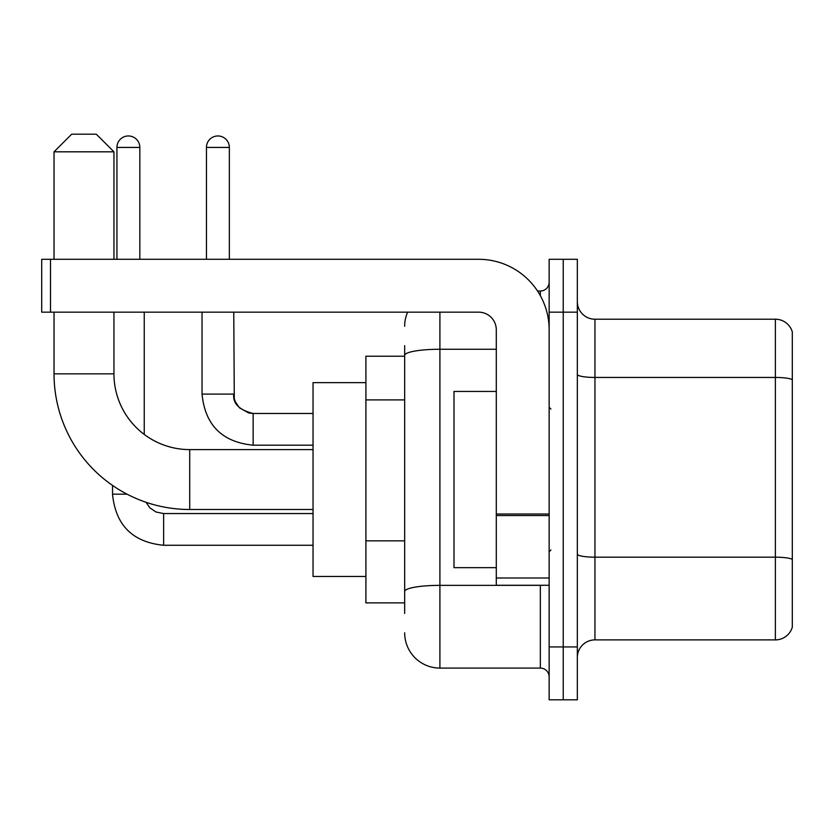 <?xml version="1.0" encoding="UTF-8"?>
<svg xmlns="http://www.w3.org/2000/svg" width="834" height="834" viewBox="0 0 834 834"><rect width="100%" height="100%" fill="white"/><g stroke="black" fill="none" stroke-linecap="round" stroke-linejoin="round"><path stroke-width="1.25" d="M404.667 613.459L404.667 355.378L404.667 356.212L365.907 356.212L365.907 602.888L404.667 602.888M549.147 646.934L549.147 699.799L563.242 699.799L563.242 646.934L563.242 699.799L577.336 699.799L577.336 646.934L563.242 646.934L563.242 312.166L563.242 646.934L549.147 646.934L549.147 312.166L563.242 312.166L563.242 259.301L563.242 312.166L577.336 312.166L577.336 646.934M577.336 312.166L577.336 259.301L549.147 259.301L549.147 312.166M439.904 312.166L439.904 668.086L540.338 668.086L540.338 585.27M537.534 291.014L540.338 291.014A8.809 8.809 0 0 0 549.147 282.205M404.667 597.603L404.667 591.483A35.236 6.119 180 0 1 439.904 585.364L540.338 585.364A8.809 1.532 0 0 0 543.403 585.27M496.293 349.258L439.904 349.258A35.236 6.119 180 0 0 404.667 355.378L404.667 345.641M549.147 676.895A8.809 8.809 0 0 0 540.338 668.086M404.667 326.261A35.236 35.236 0 0 1 407.607 312.166M439.904 668.086A35.236 35.236 0 0 1 404.667 632.839M577.336 657.505A17.618 17.618 0 0 1 594.955 639.886L775.38 639.886L775.38 319.214L594.955 319.214A17.618 17.618 0 0 1 577.336 301.595A17.618 17.618 0 0 0 594.955 319.214L594.955 639.886M792.3 331.901A17.618 17.618 0 0 0 775.38 319.214A17.618 17.618 0 0 1 792.3 331.901L792.3 627.199A17.618 17.618 0 0 1 775.38 639.886M792.3 379.897L792.3 559.374A17.618 3.055 180 0 0 775.38 557.175L594.955 557.175A17.618 3.055 -0 0 1 577.336 554.11M313.042 509.501L189.704 509.501A135.671 135.671 0 0 1 54.033 373.83L54.033 312.166M189.704 509.501L189.704 449.599A75.769 75.769 0 0 1 113.945 373.83L113.945 312.166M71.651 134.201L96.317 134.201L113.945 151.819L54.033 151.819L71.651 134.201M113.945 259.301L113.945 151.819M54.033 259.301L54.033 151.819M365.907 382.639L313.042 382.639L313.042 576.461L365.907 576.461M116.937 259.301L116.937 147.42A11.457 11.457 0 0 1 128.384 135.963A11.457 11.457 0 0 1 139.841 147.42L139.841 259.301M144.251 434.441L144.251 312.166M127.06 494.176L112.559 494.176L112.527 485.419M206.446 259.301L206.446 147.42A11.457 11.457 0 0 1 217.893 135.963A11.457 11.457 0 0 1 229.35 147.42L229.35 259.301M549.147 585.27L496.293 585.27L496.293 514.015L549.147 514.015M549.147 329.784A70.483 70.483 0 0 0 478.664 259.301L50.509 259.301L50.509 312.166L478.664 312.166A17.618 17.618 0 0 1 496.293 329.784L496.293 514.015M50.509 312.166L41.7 312.166L41.7 259.301L50.509 259.301M496.293 391.448L453.998 391.448L453.998 567.652L496.293 567.652M404.667 399.893L365.907 399.893M404.667 540.849L365.907 540.849M540.338 295.663L540.338 291.014M792.3 379.658A17.618 3.055 180 0 0 775.38 377.448L594.955 377.448A17.618 3.055 0 0 1 577.336 374.393M54.033 373.83L113.945 373.83M163.631 513.588L163.631 545.269C132.627 542.204 115.592 525.18 112.527 494.176C115.592 525.18 132.627 542.204 163.631 545.269C132.627 542.204 115.592 525.18 112.527 494.176C115.592 525.18 132.627 542.204 163.631 545.269C132.627 542.204 115.592 525.18 112.527 494.176C115.592 525.18 132.627 542.204 163.631 545.269C132.627 542.204 115.592 525.18 112.527 494.176C115.592 525.18 132.627 542.204 163.631 545.269C132.627 542.204 115.592 525.18 112.527 494.176C115.592 525.18 132.627 542.204 163.631 545.269C132.627 542.204 115.592 525.18 112.527 494.176C115.592 525.18 132.627 542.204 163.631 545.269C132.627 542.204 115.592 525.18 112.527 494.176M116.937 147.42L139.841 147.42M253.14 413.508L253.14 445.189C222.136 442.124 205.101 425.1 202.037 394.096L233.728 394.096M206.446 147.42L229.35 147.42M549.147 515.548L496.293 515.548M496.293 577.993L549.147 577.993M313.042 449.599L189.704 449.599M146.023 502.276L149.922 507.875L156.062 512.024L163.631 513.556L156.062 512.024L149.922 507.875L146.023 502.276L149.922 507.875L156.062 512.024L163.631 513.556L156.062 512.024L149.922 507.875L146.023 502.276L149.922 507.875L156.062 512.024L163.631 513.556L156.062 512.024L149.922 507.875L146.023 502.276L149.922 507.875L156.062 512.024L163.631 513.556L156.062 512.024L149.922 507.875L146.023 502.276L149.922 507.875L156.062 512.024L163.631 513.556L156.062 512.024L149.922 507.875L146.023 502.276L149.922 507.875L156.062 512.024L163.631 513.556L156.062 512.024L149.922 507.875L146.023 502.276L149.922 507.875L156.062 512.024L163.631 513.556L313.042 513.556M313.042 545.269L163.631 545.269M233.76 394.096C232.686 403.489 239.149 409.953 253.14 413.476C239.149 409.953 232.686 403.489 233.76 394.096C232.686 403.489 239.149 409.953 253.14 413.476C239.149 409.953 232.686 403.489 233.76 394.096C232.686 403.489 239.149 409.953 253.14 413.476C239.149 409.953 232.686 403.489 233.76 394.096C232.686 403.489 239.149 409.953 253.14 413.476C239.149 409.953 232.686 403.489 233.76 394.096C232.686 403.489 239.149 409.953 253.14 413.476C239.149 409.953 232.686 403.489 233.76 394.096C232.686 403.489 239.149 409.953 253.14 413.476L248.595 412.934L239.431 407.795L235.292 401.654L234.291 398.631L233.76 312.166M202.037 312.166L202.037 394.096C205.101 425.1 222.136 442.124 253.14 445.189C222.136 442.124 205.101 425.1 202.037 394.096C205.101 425.1 222.136 442.124 253.14 445.189C222.136 442.124 205.101 425.1 202.037 394.096C205.101 425.1 222.136 442.124 253.14 445.189C222.136 442.124 205.101 425.1 202.037 394.096C205.101 425.1 222.136 442.124 253.14 445.189C222.136 442.124 205.101 425.1 202.037 394.096C205.101 425.1 222.136 442.124 253.14 445.189C222.136 442.124 205.101 425.1 202.037 394.096C205.101 425.1 222.136 442.124 253.14 445.189L313.042 445.189M313.042 413.476L253.14 413.476M550.909 409.067L549.147 407.305M550.909 550.033L549.147 551.795"/></g></svg>
